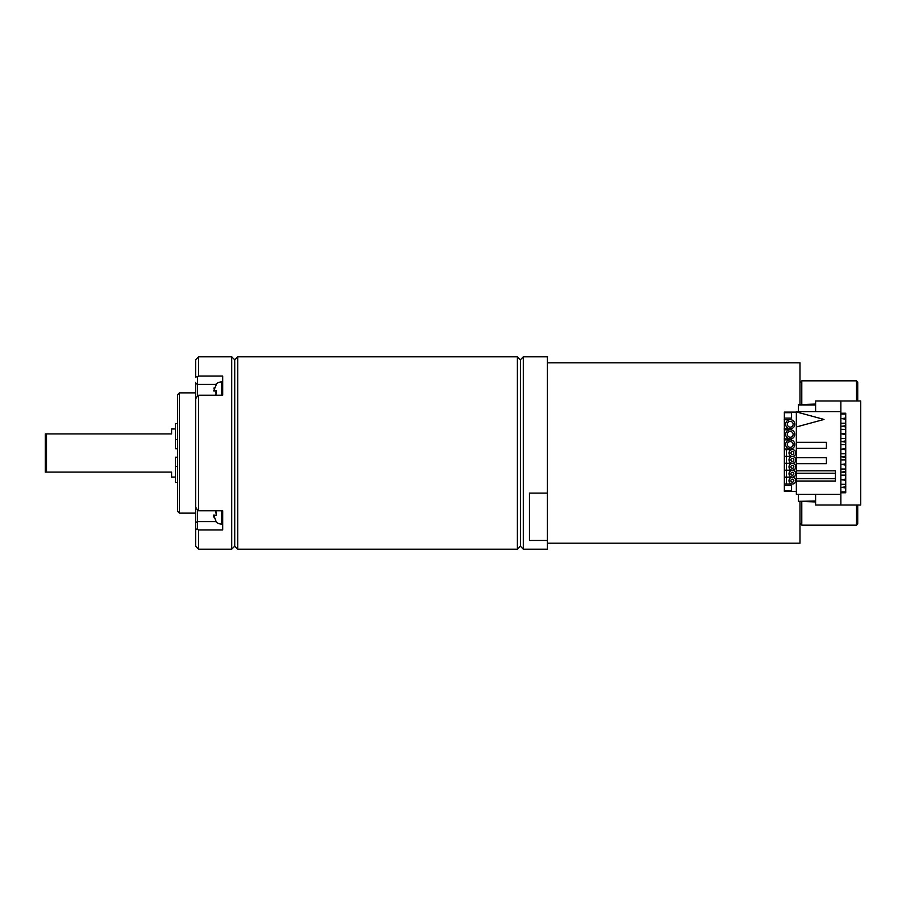 <?xml version="1.0" encoding="UTF-8"?>
<svg xmlns="http://www.w3.org/2000/svg" width="906" height="906" viewBox="0 0 906 906"><rect width="100%" height="100%" fill="white"/><g stroke="black" fill="none" stroke-linecap="round" stroke-linejoin="round"><path stroke-width="1.36" d="M844.913 418.062A2.763 2.763 0 0 1 844.913 419.195M844.97 426.375L844.913 425.707A2.763 2.763 0 0 1 844.913 426.839M844.913 433.34A2.763 2.763 0 0 1 844.913 434.472M844.913 440.984A2.763 2.763 0 0 1 844.913 442.105M844.913 448.617A2.763 2.763 0 0 1 844.913 449.75L844.913 449.738M844.913 456.262L844.913 456.25A2.763 2.763 0 0 1 844.913 457.383M844.913 463.895A2.763 2.763 0 0 1 844.913 465.016L844.913 465.016M844.924 471.596L844.913 471.528A2.763 2.763 0 0 1 844.913 472.66L844.924 472.615M844.913 479.195L844.913 479.161A2.763 2.763 0 0 1 844.913 480.293L844.958 479.455M844.958 487.122L844.913 486.805A2.763 2.763 0 0 1 844.913 487.938M845.694 456.25L845.694 457.383M845.694 463.895L845.694 465.016M845.694 471.528L845.694 472.66M845.694 479.161L845.694 480.293M845.694 486.805L845.694 487.938M845.694 449.75L845.694 448.617M845.694 442.105L845.694 440.984M845.694 434.472L845.694 433.34M845.694 426.839L845.694 425.707M845.694 419.195L845.694 418.062M840.859 413.917L845.728 413.917M801.787 404.654L801.787 380.837L856.51 380.837L856.51 400.984M856.51 505.016L856.51 525.163L801.787 525.163L801.787 501.346M840.859 492.083L845.728 492.083M796.351 491.482L784.358 491.482L784.358 412.105L796.351 412.105M799.987 501.346L799.987 543.204L547.428 543.204M547.428 362.796L799.987 362.796L799.987 404.654M547.428 493.102L529.387 493.102L529.387 540.452L547.428 540.452L547.428 356.783L523.374 356.783L520.361 359.795L517.36 356.783L237.734 356.783L234.722 359.795L231.721 356.783L198.641 356.783L198.641 376.069L195.639 377.145L195.639 359.795L198.641 356.783M517.36 356.783L517.36 549.217L520.361 546.205L520.361 359.795L520.361 546.205L523.374 549.217L547.428 549.217L547.428 540.452M523.374 549.217L523.374 356.783M784.358 418.119L791.572 418.119L791.572 412.706L784.358 412.706M784.358 485.469L791.572 485.469L791.572 490.882L784.358 490.882M785.672 434.359A4.575 4.575 0 0 1 790.247 429.784A4.575 4.575 0 0 1 794.811 434.359A4.575 4.575 0 0 1 790.247 438.923A4.575 4.575 0 0 1 785.672 434.359M793.135 434.359A2.888 2.888 0 0 0 790.247 431.471A2.888 2.888 0 0 0 787.359 434.359A2.888 2.888 0 0 0 790.247 437.247A2.888 2.888 0 0 0 793.135 434.359M785.672 444.461A4.575 4.575 0 0 1 790.247 439.886A4.575 4.575 0 0 1 794.811 444.461A4.575 4.575 0 0 1 790.247 449.036A4.575 4.575 0 0 1 785.672 444.461M793.135 444.461A2.888 2.888 0 0 0 790.247 441.573A2.888 2.888 0 0 0 787.359 444.461A2.888 2.888 0 0 0 790.247 447.349A2.888 2.888 0 0 0 793.135 444.461M789.013 453A3.364 3.364 0 0 0 792.376 456.364A3.364 3.364 0 0 0 795.751 453A3.364 3.364 0 0 0 792.376 449.636A3.364 3.364 0 0 0 789.013 453M792.376 454.472A1.472 1.472 0 0 0 793.849 453A1.472 1.472 0 0 0 792.376 451.528A1.472 1.472 0 0 0 790.904 453A1.472 1.472 0 0 0 792.376 454.472M789.013 459.92A3.364 3.364 0 0 0 792.376 463.283A3.364 3.364 0 0 0 795.751 459.92A3.364 3.364 0 0 0 792.376 456.545A3.364 3.364 0 0 0 789.013 459.92M792.376 461.392A1.472 1.472 0 0 0 793.849 459.92A1.472 1.472 0 0 0 792.376 458.447A1.472 1.472 0 0 0 790.904 459.92A1.472 1.472 0 0 0 792.376 461.392M789.013 466.828A3.364 3.364 0 0 0 792.376 470.203A3.364 3.364 0 0 0 795.751 466.828A3.364 3.364 0 0 0 792.376 463.464A3.364 3.364 0 0 0 789.013 466.828M792.376 468.3A1.472 1.472 0 0 0 793.849 466.828A1.472 1.472 0 0 0 792.376 465.356A1.472 1.472 0 0 0 790.904 466.828A1.472 1.472 0 0 0 792.376 468.3M789.013 473.747A3.364 3.364 0 0 0 792.376 477.111A3.364 3.364 0 0 0 795.751 473.747A3.364 3.364 0 0 0 792.376 470.384A3.364 3.364 0 0 0 789.013 473.747M792.376 475.22A1.472 1.472 0 0 0 793.849 473.747A1.472 1.472 0 0 0 792.376 472.275A1.472 1.472 0 0 0 790.904 473.747A1.472 1.472 0 0 0 792.376 475.22M789.013 480.667A3.364 3.364 0 0 0 792.376 484.031A3.364 3.364 0 0 0 795.751 480.667A3.364 3.364 0 0 0 792.376 477.292A3.364 3.364 0 0 0 789.013 480.667M792.376 482.139A1.472 1.472 0 0 0 793.849 480.667A1.472 1.472 0 0 0 792.376 479.183A1.472 1.472 0 0 0 790.904 480.667A1.472 1.472 0 0 0 792.376 482.139M785.672 424.257A4.575 4.575 0 0 1 790.247 419.682A4.575 4.575 0 0 1 794.811 424.257A4.575 4.575 0 0 1 790.247 428.821A4.575 4.575 0 0 1 785.672 424.257M793.135 424.257A2.888 2.888 0 0 0 790.247 421.369A2.888 2.888 0 0 0 787.359 424.257A2.888 2.888 0 0 0 790.247 427.145A2.888 2.888 0 0 0 793.135 424.257M857.722 505.016L857.722 523.962L856.51 525.163M856.51 380.837L857.722 382.038L857.722 400.984M815.604 411.63L815.604 400.984L840.859 400.984L840.859 505.016L815.604 505.016L815.604 494.37M798.458 411.63L798.458 404.654L815.604 404.053M798.458 405.016L815.604 405.016M840.859 400.984L860.7 400.984L860.7 505.016L840.859 505.016M840.859 492.773L845.728 492.773L845.728 413.227L840.859 413.227M815.604 501.947L798.458 501.346L815.604 500.984M798.458 494.37L798.458 500.984M840.859 494.37L796.351 494.37L796.351 411.63L840.859 411.63M796.351 426.964L824.018 419.444L796.351 411.924M796.351 470.803L835.445 470.803L835.445 481.018L796.351 481.018M835.445 478.595L796.351 478.595M835.445 473.226L796.351 473.226M796.351 457.666L826.419 457.666L826.419 463.679L796.351 463.679M796.351 442.321L826.419 442.321L826.419 448.334L796.351 448.334M845.728 423.204L840.859 423.204M840.859 414.065L845.728 414.065M845.728 418.062L841.64 418.629L845.728 419.195M845.728 438.481L840.859 438.481M840.859 429.342L845.728 429.342M845.728 433.34L841.64 433.906L845.728 434.472M845.728 453.747L840.859 453.747M840.859 444.608L845.728 444.608M845.728 448.617L841.64 449.183L845.728 449.75M845.728 469.025L840.859 469.025M840.859 459.886L845.728 459.886M845.728 463.895L841.64 464.461L845.728 465.016M845.728 484.302L840.859 484.302M840.859 475.163L845.728 475.163M845.728 479.161L841.64 479.727L845.728 480.293M845.728 425.707L841.64 426.273L845.728 426.839M845.728 440.984L841.64 441.539L845.728 442.105M845.728 456.25L841.64 456.817L845.728 457.383M845.728 471.528L841.64 472.094L845.728 472.66M845.728 491.935L840.859 491.935M845.728 486.805L841.64 487.371L845.728 487.938M517.36 549.217L237.734 549.217L234.722 546.205L231.721 549.217L198.641 549.217L198.641 529.931L222.695 529.931L222.695 510.791L198.641 510.791L198.641 395.209L222.695 395.209L222.695 381.936L221.494 381.936A7.814 7.814 0 0 0 215.809 384.382L216.421 384.337L213.68 390.95L216.421 390.713L215.888 395.209M198.641 549.217L195.639 546.205L195.639 382.343M198.641 529.931L195.639 528.855L195.639 523.657M195.639 398.833L197.44 396.069L197.44 376.93M198.641 376.069L222.695 376.069L222.695 395.209M231.721 549.217L231.721 356.783M234.722 546.205L234.722 359.795M237.734 549.217L237.734 356.783M197.44 529.07L197.44 509.931L195.639 507.167M198.641 510.791L197.44 509.931M197.44 396.069L198.641 395.209M216.421 384.337L215.809 384.382M215.855 394.903L215.809 393.816M215.911 392.57L216.081 391.743M216.319 390.984L213.68 390.95M213.952 388.493L214.28 387.417M215.809 521.618L216.421 521.663L215.809 521.618A7.814 7.814 180 0 0 221.494 524.064L222.695 524.064L222.695 510.791M215.888 510.791L216.421 515.288L213.68 515.05L216.421 515.288L216.206 514.676M216.036 521.301L213.68 515.05M213.873 517.167L213.703 515.854M215.855 512.989L215.809 511.89M195.639 513.136L179.399 513.136L179.399 392.864L195.639 392.864M179.399 392.864L177.599 394.665L177.599 511.335L179.399 513.136M177.599 466.443L175.492 466.443L175.492 457.213L177.599 457.213M177.599 439.557L175.492 439.557L175.492 423.532L177.599 423.532M177.599 482.468L175.492 482.468L175.492 466.443M177.599 448.787L175.492 448.787L175.492 439.557M46.5 472.094L45.3 472.094L45.3 433.906L46.5 433.906L46.5 472.094L171.585 472.094L171.585 477.054L175.492 477.054M175.492 428.946L171.585 428.946L171.585 433.906L46.5 433.906L171.585 433.906M784.358 477.292L786.363 477.292L786.363 484.031L792.376 484.031M784.358 470.384L786.363 470.384L786.363 477.111L792.376 477.111M784.358 463.464L786.363 463.464L786.363 470.203L792.376 470.203M784.358 456.545L786.363 456.545L786.363 463.283L792.376 463.283M784.358 449.636L786.363 449.636L786.363 456.364L792.376 456.364M195.639 383.113L197.44 384.393L216.353 384.393M195.639 522.887L197.44 521.607L216.353 521.607M221.494 395.209L221.494 381.936M221.494 524.064L221.494 510.791M801.787 380.837L799.987 382.638M801.787 525.163L799.987 523.362M784.234 428.821L790.247 428.821M784.234 419.682L790.247 419.682M784.358 484.031L786.363 484.031M784.358 477.111L786.363 477.111M784.358 470.203L786.363 470.203M784.358 463.283L786.363 463.283M784.358 456.364L786.363 456.364M784.234 449.036L790.247 449.036M784.234 438.923L790.247 438.923M784.234 429.784L790.247 429.784M784.234 439.886L790.247 439.886M786.363 449.636L792.376 449.636M786.363 456.545L792.376 456.545M786.363 463.464L792.376 463.464M786.363 470.384L792.376 470.384M786.363 477.292L792.376 477.292"/></g></svg>
